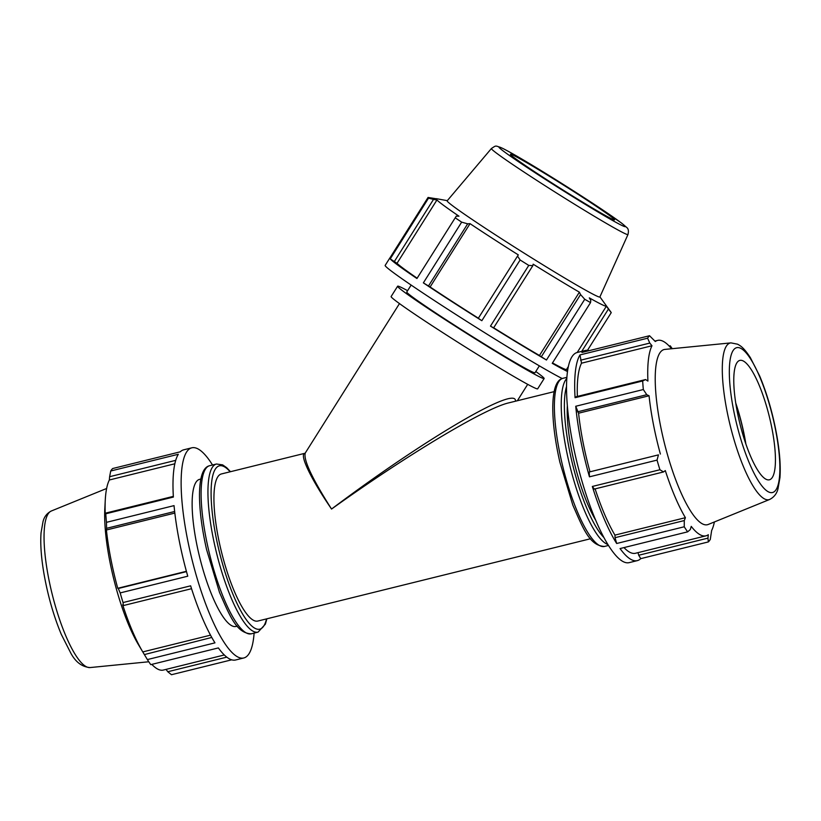 <?xml version="1.0" encoding="UTF-8"?>
<svg xmlns="http://www.w3.org/2000/svg" width="821" height="821" viewBox="0 0 821 821"><rect width="100%" height="100%" fill="white"/><g stroke="black" fill="none" stroke-linecap="round" stroke-linejoin="round"><path stroke-width="1.23" d="M478.304 318.291L481.835 320.703L520.124 259.98L517.528 256.09L478.304 318.291M428.459 286.036L467.672 223.825L461.659 222.142L423.369 282.865L430.112 286.97A100.665 3.633 32.2 0 0 478.366 318.199M423.369 282.865A108.239 3.91 32.2 0 0 481.835 320.703M394.296 261.612L433.509 199.411L428.511 198.169L390.221 258.892L397.015 263.305A100.665 3.633 32.2 0 0 417.15 278.196M390.221 258.892A108.239 3.91 32.2 0 0 416.935 278.524L455.224 217.801A108.239 3.91 32.2 0 0 461.659 222.142M541.326 356.776L546.458 360.009L584.747 299.275L580.55 294.565L541.326 356.776L539.459 355.493L579.38 292.173L580.55 294.565M493.667 327.784A100.665 3.633 32.2 0 0 539.459 355.493M532.829 265.676L528.765 265.399L490.476 326.122L493.606 327.887L532.829 265.676L533.147 264.188A100.665 3.633 32.2 0 0 579.38 292.173M490.476 326.122A108.239 3.91 32.2 0 0 546.458 360.009M552.502 362.923A100.665 3.633 32.2 0 0 566.48 369.512L567.68 370.271M623.981 547.586A100.665 24.774 76.1 0 0 635.516 553.262L705.988 535.826A100.665 24.774 76.1 0 1 691.241 526.384L690.307 529.535L687.649 531.844L620.06 548.561A108.239 26.631 76.1 0 0 637.342 560.62L629.194 562.631A108.239 26.631 76.1 0 1 572.637 442.683A108.239 26.631 76.1 0 1 573.797 354.467A108.239 26.631 76.1 0 1 577.204 352.486L606.401 306.192A100.665 3.633 32.2 0 1 589.304 297.869L590.802 300.445L590.535 302.6L552.246 363.323A108.239 3.91 32.2 0 0 567.496 371.564M389.893 257.989A108.239 3.91 32.2 0 0 389.79 258.061A108.239 3.91 32.2 0 0 389.77 258.174L428.059 197.451L436.156 198.754A100.665 3.633 32.2 0 1 436.639 198.723L447.291 200.663M397.015 263.305L436.936 199.985A100.665 3.633 32.2 0 0 458.99 216.2L456.281 216.139L455.224 217.801M433.509 199.411L436.936 199.985M430.112 286.97L470.033 223.651A100.665 3.633 32.2 0 0 518.318 254.9L517.528 256.09M467.672 223.825L470.033 223.651M389.79 258.061L385.182 265.378A108.239 3.91 32.2 0 0 458.949 316.434A108.239 3.91 32.2 0 0 562.18 378.543M587.508 350.29L611.224 312.668L608.443 309.035L581.761 351.357M611.224 312.668A108.239 3.91 32.2 0 0 611.029 312.257L599.915 296.884M584.747 299.275A108.239 3.91 32.2 0 0 590.535 302.6M520.124 259.98A108.239 3.91 32.2 0 0 528.765 265.399M428.059 197.451A108.239 3.91 32.2 0 0 428.511 198.169M606.401 306.192L608.443 309.035M566.48 369.512L568.378 366.494M212.526 464.994A108.239 26.631 76.1 0 0 209.088 459.873A108.239 26.631 76.1 0 0 191.806 447.814L183.658 449.836A108.239 26.631 76.1 0 0 180.251 451.817L112.651 468.534A108.239 26.631 76.1 0 0 110.722 470.997L178.311 454.28A108.239 26.631 76.1 0 0 173.375 497.064L105.786 513.782A108.239 26.631 76.1 0 0 106.453 522.341L106.586 528.324L174.647 511.493M106.453 522.341L174.042 505.623A108.239 26.631 76.1 0 0 187.763 576.198L120.174 592.916A108.239 26.631 76.1 0 0 123.047 602.552L123.376 605.559L191.539 588.698M123.047 602.552L190.636 585.825A108.239 26.631 76.1 0 0 214.969 642.853L147.38 659.581A108.239 26.631 76.1 0 0 150.777 664.641L218.365 647.923A108.239 26.631 76.1 0 0 235.648 659.981L243.796 657.97A108.239 26.631 76.1 0 0 254.11 633.114M191.806 447.814A108.239 26.631 76.1 0 0 187.239 538.012A108.239 26.631 76.1 0 0 243.796 657.97M226.801 657.139L167.782 671.742L171.466 674.718L231.696 659.817M167.782 671.742L166.037 669.392M224.318 654.973L163.358 670.059A100.665 24.774 -103.9 0 1 151.823 664.384M211.767 637.445L144.363 654.583L138.523 644.803A90.228 22.208 76.1 0 1 104.821 508.527L105.273 500.061A100.665 24.774 -103.9 0 1 109.347 479.987L109.624 476.703L175.725 460.345M210.515 635.156L142.772 651.915L147.38 659.581M142.772 651.915A100.665 24.774 -103.9 0 1 122.678 604.82L123.376 605.559M186.48 571.621L118.286 588.493L120.174 592.916M186.398 571.303L117.742 588.288A100.665 24.774 -103.9 0 1 106.412 529.997L106.586 528.324M118.286 588.493L117.742 588.288M174.832 513.074L106.412 529.997M173.334 496.366L105.416 513.166L105.786 513.782M105.416 513.166L105.273 515.311A100.665 24.774 -103.9 0 1 105.273 500.061M580.55 360.214L649.791 343.086L647.595 338.201L580.006 354.918L581.514 363.19A100.665 24.774 76.1 0 0 577.358 396.43M580.006 354.918A108.239 26.631 76.1 0 0 575.069 397.703L642.669 380.975L645.583 379.548L576.342 396.676L575.069 397.703M589.221 472.003L589.457 476.827L657.046 460.109L658.452 454.875L589.221 472.003L658.452 454.875M577.522 411.834L646.763 394.716L643.325 389.534L575.737 406.262L578.579 413.199A100.665 24.774 76.1 0 0 589.909 471.49M575.737 406.262A108.239 26.631 76.1 0 0 589.457 476.827M615.052 537.683L616.663 543.492L684.252 526.774L684.283 520.565L615.052 537.683L614.939 535.118L685.402 517.692L684.283 520.565M595.112 488.864A100.665 24.774 76.1 0 0 614.939 535.118M592.331 486.463L594.301 489.07L663.542 471.942L659.92 469.745L592.331 486.463A108.239 26.631 76.1 0 0 616.663 543.492M638.717 555.253L640.749 558.639L708.349 541.922L707.948 538.124L638.717 555.253L637.999 552.646M637.342 560.62A108.239 26.631 76.1 0 0 640.749 558.639M589.304 350.629A108.239 26.631 76.1 0 0 585.352 350.475A108.239 26.631 76.1 0 0 581.935 352.445L649.534 335.727L655.302 341.515A100.665 24.774 76.1 0 1 657.642 340.397A100.665 24.774 76.1 0 1 662.978 341.197A100.665 24.774 76.1 0 1 671.537 348.751M714.383 521.961A100.665 24.774 76.1 0 1 711.653 530.469L710.278 539.448A108.239 26.631 76.1 0 1 708.349 541.922M670.408 347.406L670.223 345.805L669.177 346.062M670.86 347.304L671.722 348.73M663.542 471.942L665.308 470.587A100.665 24.774 76.1 0 0 685.402 517.692M581.514 363.19L651.987 345.754A100.665 24.774 76.1 0 0 647.913 381.088L645.583 379.548M649.791 343.086L651.987 345.754M578.579 413.199L649.052 395.773A100.665 24.774 76.1 0 0 660.382 454.054M646.763 394.716L649.052 395.773M515.455 401.212C517.384 384.577 424.939 438.783 331.551 509.051C406.816 455.07 484.78 408.345 508.712 402.875L554.134 391.648M590.515 538.75L257.784 621.056A75.768 18.647 76.1 0 1 221.496 551.979A75.768 18.647 76.1 0 1 221.403 473.953L304.889 453.295C299.039 454.229 310.79 478.776 331.551 509.051C312.083 478.469 303.318 459.791 305.258 453.028L399.499 303.554M491.43 148.498L447.209 200.776A90.228 3.253 32.2 0 0 521.787 251.667A90.228 3.253 32.2 0 0 599.853 297.017L627.952 234.57C628.855 231.06 628.414 228.669 626.649 227.407L621.507 223.035L592.711 203.28L557.326 180.641C530.982 164.21 512.684 153.414 502.411 148.232C494.745 145.338 496.377 145.358 491.43 148.498A80.694 2.915 32.2 0 0 558.136 194.013A80.694 2.915 32.2 0 0 627.952 234.57M513.453 155.323A61.503 2.217 32.2 0 0 510.488 154.266A61.503 2.217 32.2 0 0 561.328 188.953A61.503 2.217 32.2 0 0 614.539 219.864A61.503 2.217 32.2 0 0 571.765 190.318A61.503 2.217 32.2 0 0 513.453 155.323M200.847 479.033L199.606 479.341A75.768 18.647 76.1 0 0 199.698 557.367A75.768 18.647 76.1 0 0 235.996 626.444L237.238 626.136M110.722 470.997L109.624 476.703M174.842 463.783L109.347 479.987M705.988 535.826A100.665 24.774 76.1 0 0 708.328 534.707L707.948 538.124M745.591 443.186A65.187 16.04 76.1 0 0 735.873 403.891M745.889 444.048A65.783 16.184 76.1 0 0 735.729 402.998M730.947 342.88L664.897 349.407A90.228 22.208 76.1 0 0 664.23 442.457A90.228 22.208 76.1 0 0 708.205 524.475L769.677 499.455C774.008 497.208 776.779 493.678 777.98 488.854L779.95 477.627C780.75 466.564 779.806 453.059 777.097 437.1C773.218 414.954 767.409 394.593 759.682 376.018L750.332 357.597C743.816 347.776 740.932 346.01 737.545 344.184L730.947 342.88A80.694 19.858 76.1 0 0 730.351 426.109A80.694 19.858 76.1 0 0 769.677 499.455M649.534 335.727A108.239 26.631 76.1 0 0 647.595 338.201M642.669 380.975A108.239 26.631 76.1 0 0 643.325 389.534M657.046 460.109A108.239 26.631 76.1 0 0 659.92 469.745M684.252 526.774A108.239 26.631 76.1 0 0 687.649 531.844M672.214 348.679A108.239 26.631 76.1 0 0 670.223 345.805M567.352 405.636A75.768 18.647 76.1 0 0 595.697 520.206M743.097 360.891A61.503 15.137 76.1 0 0 740.368 360.316A61.503 15.137 76.1 0 0 739.916 423.739A61.503 15.137 76.1 0 0 769.893 479.638A61.503 15.137 76.1 0 0 770.478 421.46A61.503 15.137 76.1 0 0 743.097 360.891M407.606 290.696A86.595 3.13 32.2 0 0 401.828 287.678A86.595 3.13 32.2 0 0 397.641 286.201L391.145 296.504A86.595 3.13 32.2 0 0 462.726 345.333A86.595 3.13 32.2 0 0 537.642 388.867L544.138 378.563A86.595 3.13 32.2 0 0 535.795 371.513M397.641 286.201A86.595 3.13 32.2 0 0 469.222 335.03A86.595 3.13 32.2 0 0 544.138 378.563M411.157 285.061L406.795 291.968A75.768 2.73 32.2 0 0 469.438 334.691A75.768 2.73 32.2 0 0 534.984 372.796L539.346 365.879M502.996 148.56A74.608 2.689 -147.8 0 1 610.496 215.215A74.608 2.689 -147.8 0 1 574.023 197.451A74.608 2.689 -147.8 0 1 502.996 148.56M209.642 465.702C203.136 467.17 199.749 476.683 199.482 494.242C199.441 510.046 201.812 528.519 206.594 549.629L219.535 592.495C229.839 615.832 236.325 633.207 251.236 633.822A86.595 21.305 -103.9 0 1 209.755 554.883A86.595 21.305 -103.9 0 1 209.642 465.702L216.487 464.019A86.595 21.305 76.1 0 0 216.59 553.19A86.595 21.305 76.1 0 0 258.071 632.129L265.388 624.134L266.866 618.808M266.527 618.89A84.132 20.699 -103.9 0 1 222.142 562.498A84.132 20.699 -103.9 0 1 223.846 466.502A84.132 20.699 -103.9 0 1 230.137 471.788M90.053 667.565C81.946 666.909 75.491 662.003 70.668 652.859L61.318 634.428C53.591 615.853 47.782 595.492 43.903 573.345C41.194 557.397 40.25 543.882 41.05 532.819L43.02 521.602C44.221 516.778 46.992 513.238 51.323 511.001A80.694 19.858 76.1 0 0 52.103 593.881A80.694 19.858 76.1 0 0 90.053 667.565L148.786 661.767M566.818 378.43A86.595 21.305 76.1 0 0 569.877 465.805A86.595 21.305 76.1 0 0 607.899 544.518M603.897 537.519A84.132 20.699 -103.9 0 1 572.781 465.086A84.132 20.699 -103.9 0 1 566.541 386.496M608.474 545.452L604.513 546.437A86.595 21.305 -103.9 0 1 563.032 467.498A86.595 21.305 -103.9 0 1 562.929 378.317L566.89 377.342M740.645 348.278A74.608 18.36 -103.9 0 1 779.827 464.902A74.608 18.36 -103.9 0 1 743.344 447.137A74.608 18.36 -103.9 0 1 740.645 348.278M654.963 341.054L657.642 340.397M251.236 633.822L258.071 632.129M216.487 464.019L222.614 464.86L226.658 467.662L230.485 471.706M51.323 511.001L106.617 488.485M604.513 546.437C589.611 545.821 583.126 528.447 572.822 505.11L559.881 462.244C555.099 441.123 552.728 422.661 552.769 406.847C553.026 389.287 556.412 379.784 562.929 378.317M577.204 352.486L585.352 350.475M517.363 400.74L527.677 384.382"/></g></svg>
